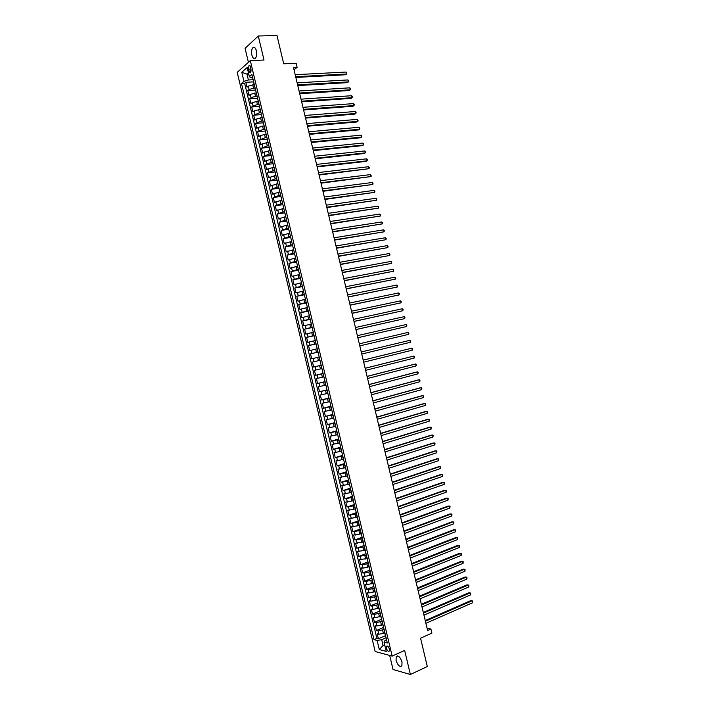 <?xml version="1.0" encoding="UTF-8"?>
<svg xmlns="http://www.w3.org/2000/svg" width="710" height="710" viewBox="0 0 710 710"><rect width="100%" height="100%" fill="white"/><g stroke="black" fill="none" stroke-linecap="round" stroke-linejoin="round"><path stroke-width="1.06" d="M402.029 662.048C400.218 657.007 398.283 655.179 396.224 656.555L396.056 660.415C397.848 665.447 399.783 667.276 401.869 665.909L402.029 662.048M256.443 50.871C255.538 47.774 254.34 46.718 252.867 47.703C251.571 49.301 251.233 51.75 251.855 55.034C252.769 58.14 253.958 59.187 255.44 58.202C256.727 56.605 257.064 54.164 256.443 50.871M389.373 649.038C388.468 646.49 387.5 645.576 386.462 646.278L386.382 648.265C387.287 650.813 388.255 651.736 389.293 651.026L389.373 649.038M389.683 655.428L393.029 669.486L410.371 674.5L427.305 666.53L420.56 638.201L431.902 633.116L430.926 629.016L427.056 628.199M237.22 72.358L375.164 651.54L392.16 656.093L250.311 60.599L237.22 72.358M250.311 60.599L264.005 60.03L258.28 35.997L245.074 48.333L248.411 62.311M258.28 35.997L276.98 35.5L283.716 63.793L296.132 63.234L297.108 67.335L293.478 67.503L427.606 630.489L430.926 629.016M254.047 84.685L248.296 86.141L247.009 87.232L245.829 82.298L253.452 81.881M255.112 87.969L249.086 89.442L247.79 90.525L255.538 90.055M247.79 90.525L248.97 95.459L250.266 94.394L256.008 92.939M257.978 101.193L252.227 102.639L250.923 103.687L249.751 98.752L257.561 98.237M259.94 109.446L254.189 110.893L252.884 111.914L251.713 106.979L259.514 106.429M261.91 117.7L256.159 119.138L254.846 120.15L253.674 115.206L261.466 114.621M263.871 125.945L258.12 127.392L256.807 128.377L255.627 123.434L263.41 122.803M265.842 134.199L260.091 135.645L258.768 136.604L257.588 131.669L265.363 130.995M267.803 142.453L262.052 143.89L260.73 144.831L259.549 139.897L267.315 139.178M269.773 150.706L264.022 152.144L262.682 153.058L261.511 148.124L269.267 147.369M271.735 158.96L264.644 161.285L263.472 156.351L271.211 155.561M273.705 167.214L266.605 169.512L265.433 164.578L273.164 163.744M275.666 175.468L268.566 177.748L267.386 172.805L275.116 171.935M277.637 183.721L270.528 185.976L269.347 181.032L277.069 180.127M279.598 191.975L272.489 194.203L271.309 189.268L279.012 188.31M281.568 200.229L274.442 202.43L273.27 197.495L280.965 196.501M283.53 208.483L276.403 210.657L275.231 205.722L282.917 204.693M285.5 216.736L278.364 218.893L277.193 213.95L284.87 212.885M287.461 224.99L280.326 227.12L279.145 222.186L286.822 221.067M289.431 233.244L282.287 235.347L281.107 230.413L288.766 229.259M291.402 241.498L284.248 243.583L283.068 238.64L290.718 237.451M293.363 249.751L286.21 251.81L285.029 246.867L292.671 245.642M295.333 258.014L288.162 260.037L286.991 255.103L294.623 253.825M297.295 266.268L290.124 268.273L288.952 263.33L296.576 262.017M299.265 274.522L292.085 276.501L290.914 271.566L298.519 270.208M301.226 282.775L294.046 284.728L292.875 279.793L300.472 278.4M303.197 291.029L296.008 292.964L294.827 288.02L302.424 286.591M305.158 299.283L297.969 301.191L296.789 296.256L304.377 294.783M307.128 307.545L299.931 309.427L298.75 304.483L306.329 302.975M309.098 315.799L301.892 317.654L300.712 312.719L308.282 311.166M311.06 324.053L303.853 325.881L302.673 320.947L310.226 319.358M313.03 332.307L305.806 334.117L304.634 329.174L312.178 327.541M314.991 340.569L307.767 342.344L306.596 337.41L314.131 335.732M316.962 348.823L309.729 350.58L308.557 345.637L316.083 343.924M318.923 357.077L311.69 358.807L310.518 353.873L318.036 352.116M319.988 360.325L312.48 362.1L313.651 367.043L321.151 365.224M321.683 368.641L314.441 370.336L315.613 375.27L323.103 373.416M323.645 376.895L316.394 378.572L317.574 383.506L325.056 381.607M325.615 385.148L318.355 386.799L319.536 391.742L327.008 389.799M327.576 393.411L320.317 395.035L321.497 399.97L328.961 397.99M329.546 401.665L322.278 403.262L323.458 408.206L330.913 406.191M331.517 409.927L324.239 411.498L325.42 416.433L332.866 414.383M333.478 418.181L326.201 419.734L327.381 424.669L334.818 422.574M335.448 426.435L328.162 427.961L329.342 432.905L336.762 430.766M337.419 434.697L330.123 436.197L331.304 441.132L338.714 438.957M339.38 442.951L332.085 444.424L333.265 449.368L340.667 447.149M341.35 451.214L334.046 452.661L335.226 457.604L342.619 455.341M343.312 459.468L336.007 460.897L337.179 465.84L344.572 463.541M345.282 467.73L337.969 469.132L339.14 474.067L346.524 471.733M347.252 475.984L339.93 477.36L341.102 482.303L348.477 479.924M349.214 484.247L341.892 485.596L343.063 490.539L350.429 488.116M351.184 492.5L343.853 493.832L345.024 498.775L352.382 496.317M353.154 500.763L345.814 502.068L346.986 507.002L354.334 504.508M355.115 509.026L347.776 510.295L348.947 515.238L356.287 512.7M357.086 517.279L349.737 518.531L350.909 523.474L358.23 520.9M359.056 525.542L351.698 526.767L352.87 531.71L360.183 529.092M361.017 533.796L353.66 535.003L354.831 539.946L362.135 537.284M362.987 542.058L355.621 543.239L356.793 548.173L364.088 545.484M364.958 550.321L357.583 551.475L358.754 556.409L366.04 553.676M366.919 558.575L359.544 559.702L360.715 564.645L367.993 561.867M368.889 566.837L363.103 568.151L361.505 567.938L362.677 572.881L369.945 570.068M370.86 575.1L365.073 576.413L363.467 576.174L364.638 581.117L371.898 578.259M372.821 583.363L367.043 584.667L365.428 584.41L366.6 589.353L373.851 586.451M374.791 591.616L369.005 592.93L367.389 592.646L368.561 597.589L375.803 594.652M376.761 599.879L370.975 601.184L369.351 600.882L370.522 605.825L377.755 602.843M378.732 608.142L372.936 609.446L371.312 609.118L372.484 614.061L379.708 611.044M380.693 616.404L374.907 617.7L373.274 617.354L374.454 622.297L381.661 619.235M382.663 624.658L376.877 625.963L375.235 625.59L376.415 630.533L383.577 627.445M248.509 69.234L248.944 71.08C249.405 72.633 250 73.165 250.736 72.651L250.754 67.255C250.293 65.702 249.698 65.178 248.97 65.684L248.509 69.234L251.198 69.11M386.559 639.808L384.998 640.491L384.057 642.168L387.314 642.976L251.899 74.479L249.37 76.671L250.967 77.763L252.662 77.674M384.057 642.168L386.258 651.381L379.282 649.543L377.116 640.447L373.975 639.666L241.498 83.487L243.956 81.366L241.79 72.269L247.178 67.477L249.37 76.671M384.101 629.504L378.057 630.915L376.415 630.533M384.634 632.921L383.418 633.444L382.628 630.143M382.14 621.25L376.087 622.652L374.454 622.297M380.169 612.987L374.117 614.398L372.484 614.061M378.199 604.725L372.155 606.136L370.522 605.825M376.238 596.471L370.185 597.882L368.561 597.589M374.268 588.208L368.224 589.62L366.6 589.353M372.297 579.955L366.253 581.366L364.638 581.117M370.336 571.692L364.283 573.112L362.677 572.881M368.366 563.438L362.322 564.849L360.715 564.645M366.395 555.176L358.754 556.409M364.434 546.913L356.793 548.173M362.464 538.659L354.831 539.946M360.502 530.405L352.87 531.71M358.532 522.143L350.909 523.474M356.562 513.889L348.947 515.238M354.601 505.627L346.986 507.002M352.63 497.373L345.024 498.775M350.66 489.11L343.063 490.539M348.699 480.856L341.102 482.303M346.728 472.603L339.14 474.067M344.767 464.34L337.179 465.84M342.797 456.086L335.226 457.604M340.827 447.832L333.265 449.368M338.865 439.57L331.304 441.132M336.895 431.316L329.342 432.905M334.934 423.062L327.381 424.669M332.963 414.8L325.42 416.433M331.002 406.546L323.458 408.206M329.032 398.292L321.497 399.97M327.061 390.038L319.536 391.742M325.1 381.785L317.574 383.506M323.13 373.522L315.613 375.27M321.168 365.268L313.651 367.043M318.018 352.062L316.483 352.417L315.693 349.116M316.056 343.809L314.512 344.155L313.722 340.853M314.086 335.555L312.542 335.892L311.761 332.591M312.125 327.301L310.581 327.63L309.791 324.328M310.155 319.047L308.61 319.367L307.82 316.065M308.184 310.785L306.64 311.104L305.85 307.803M306.223 302.531L304.67 302.842L303.889 299.54M304.253 294.277L302.708 294.579L301.919 291.277M302.291 286.023L300.738 286.316L299.948 283.015M300.321 277.77L298.768 278.054L297.978 274.752M298.36 269.516L296.798 269.791L296.017 266.49M296.389 261.262L294.836 261.537L294.046 258.227M294.428 253.008L292.866 253.275L292.076 249.964M292.458 244.755L290.896 245.012L290.106 241.702M290.496 236.501L288.926 236.749L288.145 233.448M288.526 228.256L286.964 228.487L286.174 225.185M286.565 220.002L284.994 220.224L284.204 216.923M284.595 211.749L283.024 211.962L282.243 208.66M282.633 203.495L281.062 203.708L280.272 200.398M280.663 195.241L279.092 195.445L278.302 192.135M278.702 186.987L277.122 187.183L276.341 183.881M276.731 178.734L275.161 178.92L274.371 175.618M274.77 170.489L273.19 170.657L272.4 167.356M272.8 162.235L271.22 162.404L270.43 159.093M270.838 153.981L269.25 154.141L268.469 150.839M268.877 145.727L267.288 145.878L266.498 142.577M266.907 137.474L265.318 137.625L264.528 134.314M264.945 129.229L263.348 129.362L262.567 126.06M262.975 120.975L261.386 121.099L260.597 117.798M261.014 112.721L259.416 112.846L258.626 109.535M259.043 104.476L257.446 104.583L256.665 101.281M257.082 96.223L255.485 96.32L254.695 93.019M245.829 82.298L244.657 83.31L376.868 638.397L378.377 638.769L385.397 635.707M383.418 633.444L378.838 634.216L377.196 633.826L378.377 638.769M310.518 353.873L316.483 352.417M308.557 345.637L314.512 344.155M306.596 337.41L312.542 335.892M304.634 329.174L310.581 327.63M302.673 320.947L308.61 319.367M300.712 312.719L306.64 311.104M298.75 304.483L304.67 302.842M296.789 296.256L302.708 294.579M294.827 288.02L300.738 286.316M292.875 279.793L298.768 278.054M290.914 271.566L296.798 269.791M288.952 263.33L294.836 261.537M286.991 255.103L292.866 253.275M285.029 246.867L290.896 245.012M283.068 238.64L288.926 236.749M281.107 230.413L286.964 228.487M279.145 222.186L284.994 220.224M277.193 213.95L283.024 211.962M275.231 205.722L281.062 203.708M273.27 197.495L279.092 195.445M271.309 189.268L277.122 187.183M269.347 181.032L275.161 178.92M267.386 172.805L273.19 170.657M265.433 164.578L271.22 162.404M263.472 156.351L269.25 154.141M261.511 148.124L267.288 145.878M259.549 139.897L265.318 137.625M257.588 131.669L263.348 129.362M255.627 123.434L261.386 121.099M253.674 115.206L259.416 112.846M251.713 106.979L253.017 105.941L257.446 104.583M249.751 98.752L251.047 97.687L255.485 96.32M254.402 84.987L254.588 85.759M253.612 81.65L254.224 85.448M248.757 74.097L247.009 74.186L248.385 79.981L243.956 81.366M253.15 79.724L248.385 79.981M410.371 674.5L404.647 650.44L392.16 656.093M294.029 69.811L297.108 67.335M248.473 72.908L247.009 74.186L241.79 72.269M384.678 644.769L383.08 645.479L384.962 645.958M386.071 637.766L381.705 639.683L383.08 645.479L379.282 649.543M244.657 83.31L241.498 83.487M255.6 89.993L256.39 93.329M257.579 98.335L258.378 101.672M259.567 106.677L260.366 110.014M261.555 115.02L262.354 118.357M263.543 123.354L264.342 126.691M265.531 131.696L266.33 135.033M267.519 140.039L268.309 143.376M269.507 148.381L270.297 151.718M271.495 156.724L272.285 160.061M273.483 165.066L274.273 168.403M275.471 173.409L276.261 176.746M277.45 181.751L278.249 185.088M279.438 190.094L280.237 193.44M281.426 198.445L282.225 201.782M283.414 206.787L284.213 210.124M285.402 215.13L286.201 218.467M287.39 223.472L288.189 226.809M289.378 231.815L290.177 235.152M291.366 240.157L292.156 243.494M293.354 248.5L294.144 251.837M295.342 256.851L296.132 260.188M297.33 265.194L298.12 268.531M299.318 273.536L300.108 276.873M301.306 281.879L302.096 285.216M303.294 290.221L304.084 293.558M305.282 298.573L306.072 301.91M307.27 306.915L308.06 310.252M309.249 315.258L310.048 318.595M311.237 323.609L312.036 326.946M313.225 331.952L314.024 335.289M315.213 340.294L316.012 343.631M317.201 348.645L317.734 352.053M319.189 356.988L319.713 360.387M320.911 365.393L321.976 368.667M322.89 373.726L323.964 377.019M324.878 382.06L325.952 385.361M326.866 390.393L327.94 393.713M328.845 398.727L329.928 402.055M330.833 407.061L331.916 410.407M332.821 415.394L333.904 418.749M334.8 423.728L335.892 427.101M336.788 432.062L337.88 435.443M338.776 440.404L339.868 443.794M340.756 448.738L341.856 452.137M342.744 457.071L343.844 460.488M344.732 465.405L345.832 468.831M346.72 473.739L347.82 477.182M348.699 482.081L349.808 485.534M350.687 490.415L351.796 493.876M352.675 498.748L353.784 502.227M354.654 507.091L355.772 510.57M356.642 515.424L357.76 518.921M358.958 523.927L358.852 523.474M358.63 523.758L359.757 527.273M360.946 532.278L360.831 531.799M360.618 532.092L361.745 535.615M362.934 540.629L362.81 540.124M362.597 540.434L363.733 543.966M364.922 548.981L364.798 548.448M364.585 548.768L365.721 552.318M366.91 557.323L366.777 556.773M366.573 557.11L367.709 560.669M368.898 565.675L368.765 565.098M368.561 565.444L369.697 569.012M370.886 574.026L370.744 573.423M370.54 573.778L371.685 577.363M372.874 582.378L372.732 581.747M372.528 582.12L373.673 585.715M374.862 590.72L374.711 590.072M374.516 590.454L375.661 594.066M376.859 599.071L376.699 598.406M376.504 598.796L377.649 602.417M378.847 607.423L378.678 606.731M378.483 607.13L379.637 610.76M380.835 615.774L380.666 615.055M380.471 615.472L381.625 619.111M382.823 624.125L382.646 623.38M382.459 623.806L383.622 627.462M384.811 632.477L384.625 631.705M376.868 638.397L373.975 639.666M377.116 640.447L381.705 639.683M384.447 632.148L385.61 635.814M295.848 77.434L345.477 74.763L346.498 74.026L295.68 76.733M346.027 72.047L346.737 72.819L346.498 74.026L346.027 72.047L295.191 74.701M297.783 85.564L347.35 82.635L348.379 81.907L297.623 84.889M347.909 79.937L348.619 80.7L348.379 81.907L347.909 79.937L297.135 82.848M299.718 93.702L349.231 90.507L350.252 89.797L299.567 93.046M349.79 87.827L350.678 89.362L350.252 89.797L349.79 87.827L299.079 91.004M301.661 101.832L351.104 98.379L352.133 97.687L301.51 101.202M351.663 95.717L352.373 96.454L352.133 97.687L351.663 95.717L301.022 99.16M303.596 109.97L352.985 106.26L354.015 105.577L303.445 109.349M353.544 103.607L354.246 104.334L354.015 105.577L353.544 103.607L302.966 107.316M305.531 118.1L354.858 114.132L355.896 113.467L305.389 117.505M355.426 111.488L356.127 112.215L355.896 113.467L355.426 111.488L304.909 115.464M307.474 126.229L356.731 122.005L357.778 121.348L307.332 125.661M357.308 119.378L358.195 120.886L357.778 121.348L357.308 119.378L306.853 123.62M309.409 134.368L358.612 129.886L359.65 129.238L309.276 133.817M359.18 127.267L359.881 127.977L359.65 129.238L359.18 127.267L308.788 131.776M311.344 142.497L360.485 137.758L361.532 137.128L311.22 141.964M361.062 135.157L361.763 135.858L361.532 137.128L361.062 135.157L310.731 139.932M313.287 150.635L362.366 145.63L363.413 145.017L313.163 150.121M362.943 143.047L363.635 143.739L363.413 145.017L362.943 143.047L312.675 148.079M315.222 158.765L364.239 153.502L365.295 152.907L315.107 158.277M364.825 150.937L365.517 151.612L365.295 152.907L364.825 150.937L314.619 156.235M317.157 166.903L366.12 161.383L367.177 160.797L317.05 166.433M366.706 158.827L367.389 159.493L367.177 160.797L366.706 158.827L316.562 164.392M319.101 175.033L369.058 168.687L318.994 174.589M368.588 166.717L369.271 167.374L369.058 168.687L368.588 166.717L318.506 172.548M321.035 183.171L370.931 176.577L320.929 182.745M370.46 174.607L371.339 176.044L370.931 176.577L370.46 174.607L320.45 180.704M322.97 191.301L372.812 184.467L322.873 190.892M372.342 182.497L373.025 183.136L372.812 184.467L372.342 182.497L322.393 188.86M324.914 199.439L374.694 192.357L324.816 199.048M374.223 190.378L374.907 191.017L374.694 192.357L374.223 190.378L324.337 197.016M326.848 207.568L376.575 200.247L326.76 207.205M376.105 198.267L376.779 198.898L376.575 200.247L376.105 198.267L326.272 205.163M328.783 215.707L378.457 208.137L328.703 215.361M377.986 206.157L378.661 206.779L378.457 208.137L377.986 206.157L328.215 213.32M330.727 223.836L380.329 216.026L330.647 223.517M379.868 214.056L380.729 215.449L380.329 216.026L379.868 214.056L330.159 221.476M332.662 231.975L382.211 223.916L332.591 231.673M381.74 221.946L382.415 222.541L382.211 223.916L381.74 221.946L332.102 229.632M334.596 240.113L384.092 231.806L334.534 239.829M383.622 229.836L384.296 230.422L384.092 231.806L383.622 229.836L334.046 237.788M336.54 248.243L385.974 239.696L336.478 247.985M385.503 237.726L386.169 238.303L385.974 239.696L385.503 237.726L335.99 245.944M338.475 256.381L387.855 247.586L338.421 256.141M387.385 245.616L388.05 246.192L387.855 247.586L387.385 245.616L337.933 254.1M340.418 264.519L389.737 255.476L340.365 264.298M389.266 253.505L389.932 254.073L389.737 255.476L389.266 253.505L339.877 262.256M342.353 272.649L391.618 263.366L342.309 272.454M391.148 261.395L391.805 261.954L391.618 263.366L391.148 261.395L341.821 270.412M344.288 280.787L393.491 271.255L344.252 280.61M393.02 269.285L393.686 269.836L393.491 271.255L393.02 269.285L343.764 278.568M346.231 288.926L395.372 279.145L346.196 288.766M394.902 277.175L395.754 278.506L395.372 279.145L394.902 277.175L345.708 286.725M348.166 297.055L397.254 287.044L348.14 296.922M396.783 285.065L397.44 285.597L397.254 287.044L396.783 285.065L347.651 294.881M350.11 305.193L399.135 294.934L350.074 305.078M398.665 292.955L399.322 293.478L399.135 294.934L398.665 292.955L349.595 303.037M352.045 313.332L401.017 302.824L352.018 313.234M400.546 300.854L401.194 301.368L401.017 302.824L400.546 300.854L351.539 311.202M353.979 321.47L402.898 310.714L353.962 321.39M402.428 308.743L403.076 309.249L402.898 310.714L402.428 308.743L353.482 319.358M355.923 329.6L404.78 318.604L355.905 329.555M404.309 316.633L404.957 317.13L404.78 318.604L404.309 316.633L355.426 327.514M357.858 337.738L406.661 326.502L357.849 337.711M406.191 324.523L406.83 325.011L406.661 326.502L406.191 324.523L357.37 335.67M408.072 332.413L408.898 333.682L408.534 334.392L359.792 345.868L408.534 334.392L408.072 332.413L359.313 343.826M410.415 342.282L410.593 340.782L409.945 340.312L361.248 351.983L409.945 340.312L410.415 342.282L361.736 354.024M363.2 360.139L411.827 348.202L412.297 350.172L363.68 362.18M363.192 360.112L411.827 348.202L412.466 348.663L412.297 350.172M365.144 368.304L413.708 356.092L414.178 358.071L365.623 370.336M365.126 368.25L413.708 356.092L414.347 356.544L414.178 358.071M367.079 376.46L415.59 363.981L416.06 365.961L367.567 378.501M367.07 376.389L414.445 364.212L416.229 364.425L416.06 365.961M369.022 384.616L417.471 371.88L417.942 373.851L369.511 386.657M369.005 384.527L416.326 372.084L418.101 372.315L417.942 373.851M370.966 392.772L419.353 379.77L419.823 381.74L371.454 394.813M370.948 392.665L418.199 379.965L419.983 380.196L419.823 381.74M372.91 400.937L421.234 387.66L421.704 389.639L373.398 402.969M372.883 400.804L420.08 387.846L421.864 388.077L421.704 389.639M374.853 409.093L423.116 395.559L423.586 397.529L375.341 411.134M374.818 408.942L421.953 395.727L423.737 395.967L423.586 397.529M376.797 417.249L424.997 403.449L425.467 405.419L377.285 419.29M376.761 417.081L423.834 403.599L425.618 403.848L425.467 405.419M378.741 425.405L426.879 411.339L427.349 413.318L379.229 427.447M378.696 425.219L425.707 411.48L427.5 411.729L427.349 413.318M380.693 433.57L428.76 419.237L429.222 421.207L381.172 435.612M380.64 433.357L427.589 419.361L429.373 419.619L429.222 421.207M382.637 441.726L430.633 427.127L431.103 429.106L383.116 443.768M382.575 441.496L429.47 427.242L431.254 427.5L431.103 429.106M384.58 449.883L432.514 435.026L432.985 436.996L385.06 451.924M384.518 449.634L431.343 435.123L433.135 435.39L432.985 436.996M386.524 458.048L434.396 442.916L434.866 444.886L387.003 460.089M386.453 457.772L433.224 442.996L435.008 443.271L434.866 444.886M388.468 466.204L436.277 450.806L436.748 452.785L388.947 468.245M388.397 465.911L435.097 450.877L436.89 451.161L436.748 452.785M390.411 474.369L438.159 458.704L438.629 460.675L390.89 476.401M390.331 474.049L436.978 458.758L438.771 459.042L438.629 460.675M392.355 482.525L440.04 466.594L440.511 468.573L392.834 484.566M392.275 482.188L438.851 466.639L440.644 466.923L440.511 468.573M394.298 490.681L441.922 474.493L442.392 476.463L394.778 492.722M394.21 490.326L440.733 474.52L442.525 474.812L442.392 476.463M396.242 498.846L443.803 482.383L444.274 484.362L396.721 500.887M396.153 498.464L442.605 482.401L444.407 482.693L444.274 484.362M398.186 507.002L445.685 490.282L446.155 492.252L398.674 509.043M398.088 506.603L444.487 490.282L446.288 490.583L446.155 492.252M400.129 515.167L447.566 498.172L448.037 500.151L400.617 517.208M400.023 514.741L446.368 498.163L448.161 498.473L448.037 500.151M402.073 523.323L449.448 506.07L449.918 508.041L402.561 525.365M401.966 522.879L448.241 506.044L450.042 506.354L449.918 508.041M404.017 531.488L451.329 513.96L451.8 515.939L404.505 533.529M403.901 531.018L450.122 513.925L451.924 514.244L451.8 515.939M405.96 539.644L453.211 521.859L453.681 523.829L406.448 541.686M405.845 539.165L451.995 521.806L453.805 522.125L453.681 523.829M407.904 547.809L455.092 529.758L455.563 531.728L408.392 549.851M407.78 547.303L453.876 529.687L455.678 530.015L455.563 531.728M409.847 555.966L456.974 537.647L457.444 539.627L410.336 558.007M409.723 555.442L455.758 537.568L457.559 537.896L457.444 539.627M411.791 564.13L458.855 545.546L459.326 547.516L412.279 566.172M411.658 563.58L457.63 545.449L459.441 545.786L459.326 547.516M413.735 572.287L460.737 553.436L461.207 555.415L414.223 574.328M413.602 571.719L459.512 553.33L461.322 553.676L461.207 555.415M415.678 580.452L462.618 561.335L463.089 563.305L416.166 582.493M415.536 579.866L461.385 561.211L463.195 561.557L463.089 563.305M417.622 588.617L464.5 569.234L464.97 571.204L418.11 590.658M417.48 588.004L463.266 569.092L465.077 569.447L464.97 571.204M419.574 596.773L466.381 577.123L466.852 579.103L420.054 598.814M419.424 596.143L465.148 576.973L466.958 577.337L466.852 579.103M421.518 604.938L468.263 585.022L468.733 586.992L421.997 606.979M421.358 604.281L467.02 584.854L468.84 585.217L468.733 586.992M423.462 613.103L470.144 592.921L470.615 594.891L423.941 615.135M423.302 612.428L468.902 592.735L470.712 593.107L470.615 594.891M425.405 621.259L472.026 600.811L472.496 602.79L425.893 623.3M425.237 620.567L470.774 600.616L472.594 600.997L472.496 602.79M381.447 625.182L380.666 621.871M379.477 616.91L378.696 613.609M377.516 608.647L376.726 605.337M375.546 600.376L374.756 597.074M373.575 592.113L372.786 588.803M371.605 583.842L370.815 580.54M369.635 575.579L368.845 572.269M367.665 567.308L366.875 564.006M365.694 559.045L364.913 555.735M363.724 550.774L362.943 547.472M361.763 542.511L360.973 539.201M359.792 534.248L359.003 530.938M357.822 525.977L357.032 522.675M355.852 517.714L355.062 514.404M353.882 509.443L353.092 506.141M351.911 501.18L351.13 497.879M349.95 492.917L349.16 489.607M347.98 484.646L347.19 481.344M346.01 476.383L345.22 473.082M344.039 468.121L343.249 464.81M342.069 459.858L341.279 456.548M340.099 451.587L339.318 448.285M338.137 443.324L337.348 440.022M336.167 435.061L335.377 431.751M334.197 426.799L333.407 423.488M332.227 418.527L331.437 415.226M330.256 410.265L329.476 406.963M328.295 402.002L327.505 398.7M326.325 393.739L325.535 390.429M324.355 385.477L323.565 382.166M322.384 377.214L321.603 373.904M320.414 368.952L319.633 365.641M318.453 360.68L317.663 357.378M253.514 88.067L252.724 84.765M249.086 89.442L248.296 86.141M378.838 634.216L378.057 630.915M376.877 625.963L376.087 622.652M374.907 617.7L374.117 614.398M372.936 609.446L372.155 606.136M370.975 601.184L370.185 597.882M369.005 592.93L368.224 589.62M367.043 584.667L366.253 581.366M365.073 576.413L364.283 573.112M363.103 568.151L362.322 564.849M361.142 559.897L360.352 556.596M359.171 551.634L358.39 548.333M357.21 543.381L356.42 540.079M355.24 535.127L354.45 531.826M353.269 526.864L352.488 523.563M351.308 518.611L350.518 515.309M349.338 510.357L348.557 507.047M347.376 502.094L346.586 498.793M345.406 493.841L344.616 490.539M343.436 485.587L342.655 482.285M341.474 477.324L340.685 474.023M339.504 469.07L338.723 465.769M337.543 460.817L336.753 457.515M335.573 452.563L334.783 449.261M333.611 444.309L332.821 440.999M331.641 436.046L330.851 432.745M329.671 427.793L328.89 424.491M327.709 419.539L326.919 416.237M325.739 411.285L324.958 407.984M323.778 403.031L322.988 399.73M321.808 394.778L321.026 391.476M319.846 386.515L319.056 383.214M317.876 378.261L317.095 374.96M315.914 370.008L315.125 366.706M313.944 361.754L313.163 358.452M311.983 353.5L311.193 350.199M310.013 345.246L309.223 341.945M308.051 336.993L307.261 333.691M306.081 328.739L305.291 325.437M304.12 320.485L303.33 317.184M302.149 312.231L301.359 308.93M300.188 303.978L299.398 300.676M298.218 295.724L297.428 292.422M296.256 287.47L295.466 284.169M294.286 279.216L293.496 275.924M292.325 270.971L291.535 267.67M290.355 262.718L289.573 259.416M288.393 254.464L287.603 251.162M286.423 246.21L285.642 242.909M284.461 237.957L283.672 234.655M282.491 229.703L281.71 226.401M280.53 221.458L279.74 218.156M278.56 213.204L277.779 209.903M276.598 204.95L275.808 201.649M274.628 196.697L273.847 193.395M272.667 188.443L271.877 185.15M270.696 180.198L269.915 176.896M268.735 171.944L267.945 168.643M266.774 163.69L265.984 160.389M264.803 155.446L264.022 152.144M262.842 147.192L262.052 143.89M260.872 138.938L260.091 135.645M258.91 130.693L258.12 127.392M256.94 122.439L256.159 119.138M254.979 114.195L254.189 110.893M253.017 105.941L252.227 102.639M251.047 97.687L250.266 94.394M251.331 70.964L248.944 71.08M397.627 655.916L396.224 656.555M254.748 47.641L252.867 47.703M387.198 645.958L386.462 646.278M249.911 65.639L248.97 65.684"/></g></svg>
